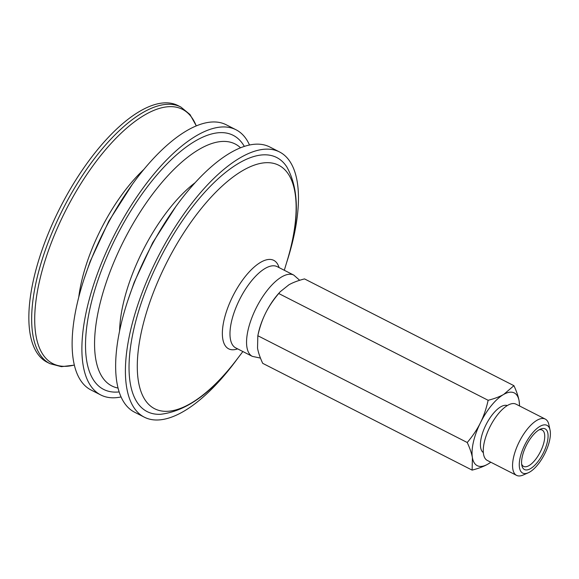 <?xml version="1.0" encoding="UTF-8"?>
<svg xmlns="http://www.w3.org/2000/svg" width="579" height="579" viewBox="0 0 579 579"><rect width="100%" height="100%" fill="white"/><g stroke="black" fill="none" stroke-linecap="round" stroke-linejoin="round"><path stroke-width="0.87" d="M180.829 107.014A144.048 58.653 -63 0 0 111.154 138.808A144.048 58.653 -63 0 0 31.765 323.994A144.048 58.653 -63 0 0 49.96 363.67L47.145 362.237A144.048 58.653 -63 0 1 28.95 322.561A144.048 58.653 -63 0 1 82.906 169.206A144.048 58.653 -63 0 1 178.014 105.581L180.829 107.014L189.992 114.519L196.332 125.896M238.063 357.851A148.846 60.607 -63 0 1 144.316 417.169L134.552 412.19A148.846 60.607 -63 0 1 115.749 371.197A148.846 60.607 -63 0 1 171.5 212.732A148.846 60.607 -63 0 1 269.785 146.986L279.548 151.966A148.846 60.607 -63 0 1 298.351 192.959A148.846 60.607 -63 0 1 286.598 262.678M118.051 388.053A135.79 55.287 -63 0 1 94.659 348.536A135.79 55.287 -63 0 1 169.495 173.968A135.79 55.287 -63 0 1 240.553 147.804M119.158 391.94L117.103 392.084A142.6 58.066 -63 0 1 85.62 350.143A142.6 58.066 -63 0 1 164.219 166.817A142.6 58.066 -63 0 1 243.267 144.67L244.352 146.415M121.062 396.941A148.846 60.607 -63 0 1 100.797 394.979A148.846 60.607 -63 0 1 81.994 353.986A148.846 60.607 -63 0 1 137.751 195.521A148.846 60.607 -63 0 1 236.029 129.776A148.846 60.607 -63 0 1 249.52 145.025M100.797 394.979L91.033 390A148.846 60.607 -63 0 1 72.23 349.007A148.846 60.607 -63 0 1 127.981 190.534A148.846 60.607 -63 0 1 226.266 124.796L236.029 129.776M236.833 359.472C211.733 392.938 186.329 411.206 160.622 414.282A142.6 58.066 -63 0 1 129.139 372.333A142.6 58.066 -63 0 1 207.738 189.007A142.6 58.066 -63 0 1 286.786 166.861C299.394 189.471 299.531 220.758 287.184 260.731A136.63 55.635 -63 0 0 296.035 202.911A136.63 55.635 -63 0 0 212.681 195.441A136.63 55.635 -63 0 0 137.382 371.096A136.63 55.635 -63 0 0 236.833 359.472L242.869 351.547M144.316 417.169A148.846 60.607 -63 0 1 125.513 376.176A148.846 60.607 -63 0 1 181.27 217.711A148.846 60.607 -63 0 1 279.548 151.966M258.35 333.272A40.812 16.617 -63 0 1 265.544 313.225A40.812 16.617 -63 0 1 278.615 293.531L280.236 291.722L278.731 293.51C273.15 300.125 268.757 306.696 265.544 313.225C262.294 319.738 259.725 327.236 257.829 335.733L258.35 333.272M539.071 429.842A20.41 8.309 -63 0 1 542.147 430.038A20.41 8.309 -63 0 1 542.523 446.894A20.41 8.309 -63 0 1 528.866 465.675A20.41 8.309 -63 0 1 523.604 466.399A20.41 8.309 -63 0 1 521.636 464.032M530.35 468.722A22.805 9.286 117 0 0 547.09 443.029A22.805 9.286 117 0 0 540.41 429.148A22.805 9.286 117 0 0 526.557 444.998A22.805 9.286 117 0 0 521.867 465.523A22.805 9.286 117 0 0 530.35 468.722M529.568 472.131A26.786 10.907 -63 0 1 528.265 472.782A26.786 10.907 -63 0 1 525.11 444.259A26.786 10.907 -63 0 1 550.05 430.067A26.786 10.907 -63 0 1 545.085 453.089A26.786 10.907 -63 0 1 529.568 472.131M467.239 442.508C472.819 435.9 477.212 429.329 480.425 422.793A40.812 16.617 117 0 0 472.413 457.707C471.675 453.458 469.953 448.392 467.239 442.508L257.829 335.733L257.532 348.138C258.27 352.394 259.993 357.46 262.707 363.337L472.117 470.119L472.413 457.707A40.812 16.617 117 0 0 487.742 464.206C483.783 466.471 478.572 468.44 472.117 470.119M519.479 405.937A40.812 16.617 117 0 0 519.102 400.878A40.812 16.617 117 0 0 503.773 394.379A40.812 16.617 117 0 0 480.425 422.793C483.675 416.287 486.244 408.788 488.14 400.292C494.596 398.62 499.807 396.651 503.773 394.379L513.928 385.679L304.518 278.904C298.062 280.576 292.858 282.545 288.892 284.81L280.236 291.722M490.847 462.245L487.742 464.206A40.812 16.617 117 0 0 490.782 462.216M513.928 385.679C516.642 391.556 518.371 396.622 519.102 400.878L519.609 406.002M488.14 400.292L278.731 293.51M550.05 430.067L548.87 424.639A31.584 12.861 117 0 0 545.266 419.08A31.584 12.861 117 0 0 537.124 420.202A31.584 12.861 117 0 0 515.983 449.275A31.584 12.861 117 0 0 516.569 475.366A31.584 12.861 117 0 0 523.184 475.019L528.265 472.782M516.569 475.366L487.272 460.421A31.584 12.861 -63 0 1 486.678 434.337A31.584 12.861 -63 0 1 507.819 405.264A31.584 12.861 -63 0 1 515.969 404.142L545.266 419.08M483.335 452.568A26.41 10.755 -63 0 1 483.479 430.458A26.41 10.755 -63 0 1 500.944 406.704A26.41 10.755 -63 0 1 507.298 405.568M119.6 330.891A108.787 44.294 -63 0 1 179.613 196.817A108.787 44.294 -63 0 1 195.203 182.624M78.744 297.193A107.933 43.946 -63 0 1 137.411 175.864A107.933 43.946 -63 0 1 143.932 169.357M74.329 365.031A142.709 58.11 -63 0 1 34.812 324.334A142.709 58.11 -63 0 1 113.47 140.863A142.709 58.11 -63 0 1 196.245 125.933M246.582 343.817A45.618 18.571 -63 0 1 271.725 285.172A45.618 18.571 -63 0 1 293.785 275.105L277.211 266.651A45.618 18.571 -63 0 0 255.144 276.719A45.618 18.571 -63 0 0 230.008 335.364A45.618 18.571 -63 0 0 235.769 347.921L252.343 356.375A45.618 18.571 -63 0 1 246.582 343.817M237.622 348.869A49.656 20.222 -63 0 1 222.394 335.169A49.656 20.222 -63 0 1 249.759 271.327A49.656 20.222 -63 0 1 279.064 267.599M127.655 301.022L134.205 282.284L152.668 242.739L175.763 206.681M84.136 278.832L90.165 261.447L108.787 221.2L132.244 184.491M49.96 363.67L61.41 366.673L74.351 365.125M252.343 356.375L260.463 358.09M299.683 280.287L293.785 275.105M284.311 270.27L287.184 260.731"/></g></svg>
